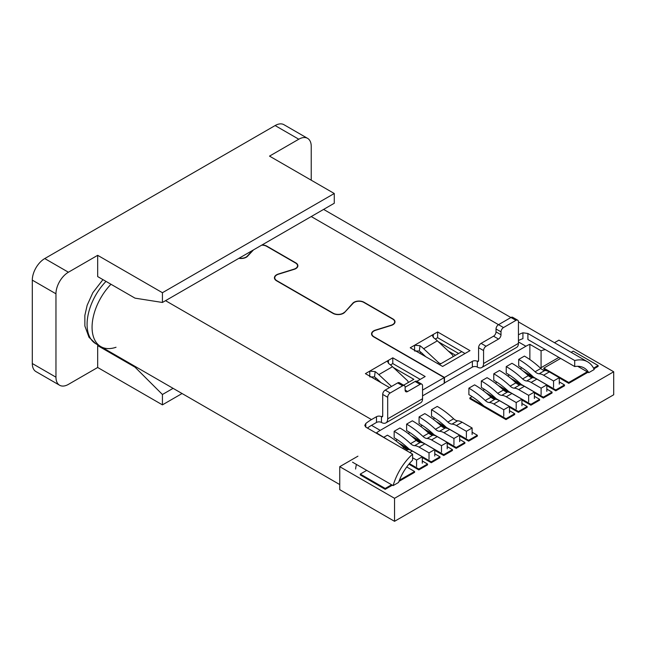 <?xml version="1.0" encoding="UTF-8"?>
<svg xmlns="http://www.w3.org/2000/svg" width="646" height="646" viewBox="0 0 646 646"><rect width="100%" height="100%" fill="white"/><g stroke="black" fill="none" stroke-linecap="round" stroke-linejoin="round"><path stroke-width="0.97" d="M105.992 281.39A42.265 24.403 120 0 0 95.842 343.745L100.824 346.619A42.265 24.403 -60 0 1 110.975 284.264A42.265 24.403 120 0 0 100.824 346.619A42.265 24.403 120 0 0 116.03 347.265M529.865 359.556L529.865 344.334A35.223 20.333 120 0 0 525.909 346.248L380.219 430.365A35.223 20.333 120 0 0 376.489 432.844L387.697 439.756M529.865 344.334L541.073 350.802L541.073 367.695M545.337 349.591A35.223 20.333 120 0 0 541.073 350.802M446.225 427.297A69.526 40.141 60 0 0 431.52 416.202L431.52 409.734L437.253 406.423A77.447 44.719 -120 0 1 453.629 418.778A7.922 4.579 -120 0 0 457.675 420.804L451.95 424.115A14.971 8.64 -120 0 1 456.423 425.553L466.388 431.302L472.113 427.991L472.113 434.467M433.773 434.483A69.526 40.141 60 0 0 419.068 423.396L419.068 416.92L424.802 413.618A77.447 44.719 -120 0 1 441.178 425.972A7.922 4.579 -120 0 0 445.223 427.991L439.498 431.302A14.971 8.64 -120 0 1 443.972 432.739L453.936 438.489L459.661 435.186L459.661 441.654M421.321 441.67A69.526 40.141 60 0 0 406.617 430.583L406.617 424.115L412.342 420.804A77.447 44.719 -120 0 1 428.726 433.159A7.922 4.579 -120 0 0 432.772 435.186L427.046 438.489A14.971 8.64 -120 0 1 431.52 439.926L441.484 445.683L447.21 442.373L447.21 448.841M408.87 448.865A69.526 40.141 60 0 0 394.165 437.77L394.165 431.302L399.89 427.991A77.447 44.719 -120 0 1 416.274 440.346A7.922 4.579 -120 0 0 420.32 442.373L414.595 445.683A14.971 8.64 -120 0 1 419.068 447.121L429.033 452.87L434.758 449.559L434.758 456.036M387.439 435.186L383.99 437.172L387.439 435.186A77.447 44.719 -120 0 1 403.823 447.541A7.922 4.579 -120 0 0 407.868 449.559L406.277 450.48M483.588 405.728A69.526 40.141 60 0 0 468.883 394.633L468.883 388.165L474.608 384.855A77.447 44.719 -120 0 1 490.992 397.209A7.922 4.579 -120 0 0 495.038 399.236L489.305 402.547A14.971 8.64 -120 0 1 493.786 403.984L503.743 409.734L509.476 406.423L509.476 412.899M496.039 398.534A69.526 40.141 60 0 0 481.335 387.447L481.335 380.978L487.06 377.668A77.447 44.719 -120 0 1 503.444 390.022A7.922 4.579 -120 0 0 507.49 392.049L501.756 395.352A14.971 8.64 -120 0 1 506.238 396.789L516.194 402.547L521.928 399.236L521.928 405.704M508.491 391.347A69.526 40.141 60 0 0 493.786 380.26L493.786 373.784L499.511 370.481A77.447 44.719 -120 0 1 515.896 382.836A7.922 4.579 -120 0 0 519.941 384.863L514.216 388.165A14.971 8.64 -120 0 1 518.69 389.603L528.654 395.352L534.379 392.049L534.379 398.517M520.942 384.16A69.526 40.141 60 0 0 506.238 373.065L506.238 366.597L511.963 363.294A77.447 44.719 -120 0 1 528.347 375.641A7.922 4.579 -120 0 0 532.393 377.668L526.668 380.978A14.971 8.64 -120 0 1 531.141 382.416L541.106 388.165L546.831 384.855L546.831 391.331M533.394 376.965A69.526 40.141 60 0 0 518.69 365.878L518.69 359.41L524.415 356.099A77.447 44.719 -120 0 1 540.799 368.454A7.922 4.579 -120 0 0 544.844 370.481L539.119 373.784A14.971 8.64 -120 0 1 543.593 375.221L553.557 380.978L559.283 377.668L559.283 384.136M419.254 352.974L425.577 356.552M419.634 353.12L420.99 352.328M448.348 351.077L455.551 355.235M435.299 339.037L437.625 337.697L465.015 353.515L461.785 351.642L439.369 364.586M393.366 367.501L413.844 379.323L403.661 385.194M374.737 379.032L376.166 378.217M355.599 469.028A35.223 20.333 -60 0 1 356.414 464.426M472.113 427.991L462.156 422.242A14.971 8.64 -120 0 0 457.675 420.804M466.388 431.302L466.388 437.77M453.629 418.778L447.904 422.088A7.922 4.579 -120 0 0 451.95 424.115M447.904 422.088A77.447 44.719 -120 0 0 431.52 409.734L437.253 406.423M459.661 435.186L449.705 429.428A14.971 8.64 -120 0 0 445.223 427.991M453.936 438.489L453.936 444.965M441.178 425.972L435.452 429.275A7.922 4.579 -120 0 0 439.498 431.302M435.452 429.275A77.447 44.719 -120 0 0 419.068 416.92L424.802 413.618M447.21 442.373L437.253 436.623A14.971 8.64 -120 0 0 432.772 435.186M441.484 445.683L441.484 452.152M428.726 433.159L423.001 436.462A7.922 4.579 -120 0 0 427.046 438.489M423.001 436.462A77.447 44.719 -120 0 0 406.617 424.115L412.342 420.804M434.758 449.559L424.802 443.81A14.971 8.64 -120 0 0 420.32 442.373M429.033 452.87L429.033 459.338M416.274 440.346L410.549 443.657A7.922 4.579 -120 0 0 414.595 445.683M410.549 443.657A77.447 44.719 -120 0 0 394.165 431.302L399.89 427.991M412.592 457.756L416.581 460.057L422.306 456.754L412.342 450.997A14.971 8.64 -120 0 0 407.868 449.559M422.306 456.754L422.306 463.222M416.581 460.057L416.581 466.525M559.283 377.668L549.318 371.918A14.971 8.64 -120 0 0 544.844 370.481M553.557 380.978L553.557 387.447M540.799 368.454L535.074 371.765A7.922 4.579 -120 0 0 539.119 373.784M535.074 371.765A77.447 44.719 -120 0 0 518.69 359.41L524.415 356.099M546.831 384.855L536.866 379.105A14.971 8.64 -120 0 0 532.393 377.668M541.106 388.165L541.106 394.633M528.347 375.641L522.622 378.952A7.922 4.579 -120 0 0 526.668 380.978M522.622 378.952A77.447 44.719 -120 0 0 506.238 366.597L511.963 363.294M534.379 392.049L524.415 386.3A14.971 8.64 -120 0 0 519.941 384.863M528.654 395.352L528.654 401.828M515.896 382.836L510.162 386.138A7.922 4.579 -120 0 0 514.216 388.165M510.162 386.138A77.447 44.719 -120 0 0 493.786 373.784L499.511 370.481M458.603 353.475L438.4 341.807M521.928 399.236L511.963 393.487A14.971 8.64 -120 0 0 507.49 392.049M516.194 402.547L516.194 409.015M503.444 390.022L497.711 393.333A7.922 4.579 -120 0 0 501.756 395.352M497.711 393.333A77.447 44.719 -120 0 0 481.335 380.978L487.06 377.668M509.476 406.423L499.511 400.673A14.971 8.64 -120 0 0 495.038 399.236M503.743 409.734L503.743 416.202M490.992 397.209L485.259 400.52A7.922 4.579 -120 0 0 489.305 402.547M485.259 400.52A77.447 44.719 -120 0 0 468.883 388.165L474.608 384.855M311.235 180.202L311.235 146.408A17.612 10.166 120 0 0 307.585 138.349A17.612 10.166 120 0 0 298.783 139.221L269.519 156.114L334.273 193.501L162.429 292.711L97.675 255.323L97.675 276.585L135.03 298.153L162.429 302.465L334.273 203.256L334.273 193.501M97.675 255.323L68.411 272.224A17.612 10.166 120 0 0 55.96 293.793L55.96 377.183A17.612 10.166 120 0 0 59.61 385.25A17.612 10.166 120 0 0 68.411 384.378L97.675 367.485L97.675 345.602L98.37 345.206M307.585 138.349L283.925 124.686A17.612 10.166 120 0 0 275.123 125.558L44.752 258.561A17.612 10.166 120 0 0 32.3 280.13L32.3 363.528A17.612 10.166 120 0 0 35.95 371.587L59.61 385.25M173.088 388.343L162.429 394.496L162.429 404.864L182.067 393.527M162.429 404.864L97.675 367.485M162.429 394.496L135.03 367.17L97.675 345.602M135.03 367.17L135.725 366.775M162.429 292.711L162.429 302.465M357.932 456.173L339.748 466.67L394.536 498.308L613.7 371.773L558.911 340.143L554.478 342.703M613.7 371.773L613.7 394.779L394.536 521.314L339.748 489.676L339.748 466.67M559.283 381.907L564.515 384.927L564.515 385.791L555.794 390.822L546.831 385.646M533.12 377.732L526.377 373.84M546.831 389.102L552.064 392.122L552.064 392.986L543.343 398.017L534.379 392.841M520.668 384.927L513.925 381.027M534.379 396.289L539.612 399.309L539.612 400.173L530.891 405.204L521.928 400.027M508.216 392.114L501.474 388.222M521.928 403.475L527.16 406.495L527.16 407.36L518.439 412.39L509.476 407.214M495.765 399.301L489.022 395.409M509.476 410.67L514.701 413.69L514.701 414.554L505.988 419.585L469.876 398.735L469.876 397.871L472.073 396.604M472.113 432.239L477.346 435.259L477.346 436.115L468.633 441.153L459.661 435.977M445.958 428.064L439.207 424.164M459.661 439.425L464.894 442.445L464.894 443.309L456.181 448.34L447.21 443.164M433.506 435.251L426.756 431.35M447.21 446.612L452.442 449.632L452.442 450.496L443.729 455.527L434.758 450.351M421.055 442.437L414.304 438.545M434.758 453.807L439.991 456.827L439.991 457.683L431.27 462.722L422.306 457.546M408.603 449.632L401.852 445.732M422.306 460.994L427.539 464.014L427.539 464.878L418.818 469.908L408.902 464.183M571.161 352.336L573.228 351.141L598.131 365.523L598.131 366.379L593.9 368.826M587.997 372.233L568.746 383.353L559.283 377.886M547.34 370.99L543.843 368.971L543.843 368.107L560.631 358.417M406.738 466.961L414.587 471.491L414.587 472.355L398.962 481.375M392.364 485.186L385.202 489.321L360.298 474.939L360.298 474.075L366.71 470.377M540.403 368.083L558.887 357.408M394.536 521.314L394.536 498.308M414.587 471.491L399.389 480.261M391.613 484.75L385.202 488.457L385.202 489.321M385.202 488.457L360.298 474.075M598.131 365.523L593.561 368.163M587.254 371.805L568.746 382.489L568.746 383.353M568.746 382.489L543.843 368.107M427.539 464.014L418.818 469.044L418.818 469.908M418.818 469.044L409.394 463.602M439.991 456.827L431.27 461.858L431.27 462.722M431.27 461.858L398.76 443.083M395.715 440.685L397.363 439.74M452.442 449.632L443.729 454.663L443.729 455.527M443.729 454.663L411.211 435.897M408.167 433.498L409.814 432.545M464.894 442.445L456.181 447.476L456.181 448.34M456.181 447.476L423.671 428.71M420.619 426.312L422.266 425.359M477.346 435.259L468.633 440.289L468.633 441.153M468.633 440.289L436.123 421.515M433.07 419.117L434.718 418.172M514.701 413.69L505.988 418.721L505.988 419.585M505.988 418.721L469.876 397.871M527.16 406.495L518.439 411.534L518.439 412.39M518.439 411.534L485.929 392.76M482.885 390.362L484.524 389.409M539.612 399.309L530.891 404.339L530.891 405.204M530.891 404.339L498.381 385.573M495.337 383.175L496.976 382.222M552.064 392.122L543.343 397.153L543.343 398.017M543.343 397.153L510.833 378.386M507.788 375.98L509.436 375.035M564.515 384.927L555.794 389.966L555.794 390.822M555.794 389.966L523.284 371.192M520.24 368.793L521.887 367.84M478.589 360.63L477.346 361.348A1.76 1.017 -120 0 0 478.226 361.437A1.76 1.017 -120 0 0 478.589 360.63L478.589 347.693A3.521 2.035 120 0 1 481.084 343.373L486.067 346.248A3.521 2.035 120 0 0 483.571 350.568L483.571 363.504A8.802 5.087 60 0 1 481.746 367.534A8.802 5.087 60 0 1 477.346 367.098A3.521 2.035 0 0 0 472.363 367.098L472.363 361.348L444.472 377.45L373.961 336.744A7.041 4.07 0 0 1 371.902 333.869A7.041 4.07 0 0 1 375.601 330.292L391.306 325.406A7.041 4.07 0 0 0 395.013 321.829A7.041 4.07 0 0 0 392.946 318.946L363.997 302.239A7.041 4.07 0 0 0 352.821 303.184L344.358 312.648M444.222 383.062L472.363 367.098M410.226 347.758L442.607 366.452L469.997 350.641L437.625 331.947L433.264 334.458L432.408 335.791L433.692 337.801A31.702 18.298 60 0 1 437.35 340.83L423.647 348.743A31.702 18.298 -120 0 0 419.997 345.715L414.587 345.247L410.226 347.758M239.157 258.166A7.041 4.07 0 0 0 247.232 256.171L247.232 256.575M252.626 250.398L247.232 256.171M274.768 279.096L274.768 277.796A7.041 4.07 0 0 1 278.474 274.211L294.18 269.334A7.041 4.07 0 0 0 297.887 265.748A7.041 4.07 0 0 0 295.82 262.874L266.871 246.158A7.041 4.07 0 0 0 262.018 244.971M274.768 277.796A7.041 4.07 0 0 0 276.835 280.671L333.175 313.197A7.041 4.07 0 0 0 344.358 312.252M477.346 367.098L477.346 361.348A3.521 2.035 0 0 0 472.363 361.348M588.748 372.661A35.223 20.333 -60 0 0 584.113 367.945A35.223 20.333 -60 0 0 574.722 366.557L574.722 360.525A42.265 24.403 -60 0 1 587.634 361.841A42.265 24.403 -60 0 1 594.207 369.512L588.748 372.661L577.71 366.298M518.439 340.539A35.223 20.333 120 0 1 522.921 338.682L522.921 332.803A42.265 24.403 120 0 0 518.439 334.781M522.921 332.803L527.903 333.489L574.722 360.525M574.722 366.557L527.903 339.521L527.903 333.489M420.191 379.396L392.792 363.577L390.467 364.925M367.445 428.064A35.223 20.333 120 0 1 371.498 425.334L376.481 422.46L376.481 416.71L371.498 419.585A42.265 24.403 120 0 0 365.773 423.526L364.78 425.415L365.773 427.095L365.773 423.526M422.557 395.861L444.222 383.353L444.222 377.595L373.711 336.889A7.397 4.272 180 0 1 371.547 333.869A7.397 4.272 180 0 1 375.439 330.106L391.145 325.229A6.694 3.86 0 0 0 394.658 321.829A6.694 3.86 0 0 0 392.703 319.092L363.755 302.376A6.694 3.86 0 0 0 353.128 303.281L344.673 312.349A7.397 4.272 180 0 1 332.932 313.342L276.585 280.808A7.397 4.272 180 0 1 274.421 277.796A7.397 4.272 180 0 1 278.305 274.033L294.011 269.148A6.694 3.86 0 0 0 297.531 265.748A6.694 3.86 0 0 0 295.569 263.019L266.62 246.304A6.694 3.86 0 0 0 261.662 245.173M405.123 390.103L407.61 391.541A3.521 2.035 120 0 1 405.85 391.718A3.521 2.035 120 0 1 405.123 390.103L405.123 387.229A3.521 2.035 120 0 0 404.396 385.622A3.521 2.035 120 0 0 402.636 385.791L390.184 392.978A3.521 2.035 120 0 0 387.689 397.298L387.689 418.866A8.802 5.087 60 0 1 385.864 422.896A8.802 5.087 60 0 1 381.463 422.46A3.521 2.035 -0 0 0 376.481 422.46M416.864 381.318L425.173 376.521L392.792 357.827L388.44 360.339L387.576 361.671L388.868 363.682A31.702 18.298 60 0 1 392.518 366.71L407.222 380.413A3.521 2.544 17.4 0 1 408.159 382.602M391.524 386.453L378.822 374.623A31.702 18.298 -120 0 0 375.165 371.595L369.762 371.127L365.402 373.646L389.554 387.592M381.463 422.46L381.463 416.71A1.76 1.017 -120 0 0 382.343 416.791A1.76 1.017 -120 0 0 382.707 415.992L381.463 416.71A3.521 2.035 -0 0 0 376.481 416.71M422.557 390.103L444.222 377.595M253.49 249.897L247.547 256.268A7.397 4.272 180 0 1 238.875 258.327M412.592 454.13A42.265 24.403 -60 0 0 393.107 485.614L398.574 482.457A35.223 20.333 -60 0 1 412.592 460.162L412.592 454.13L365.773 427.095M393.107 485.614L352.514 462.181M444.472 377.45L444.472 383.207M437.625 337.697L437.625 331.947M392.792 363.577L392.792 357.827M387.689 418.866L422.557 398.735A8.802 5.087 60 0 1 420.732 402.765L385.864 422.896M422.557 398.735L422.557 385.791A3.521 2.035 120 0 0 421.83 384.184A3.521 2.035 120 0 0 420.07 384.354L407.61 391.541M404.396 385.622L399.414 382.739A3.521 2.035 120 0 0 397.653 382.916L385.202 390.103A3.521 2.035 120 0 0 382.707 394.423L382.707 415.992M405.123 387.229L415.087 381.479L420.07 384.354M421.83 384.184L416.848 381.301A3.521 2.035 120 0 0 415.087 381.479M375.165 371.595L374.519 376.925L369.762 376.876M374.519 376.925A24.653 14.236 60 0 1 377.361 379.275L380.954 382.618M483.571 363.504L518.439 343.373A8.802 5.087 60 0 1 516.614 347.411L481.746 367.534M518.439 343.373L518.439 321.805A3.521 2.035 120 0 0 517.712 320.198A3.521 2.035 120 0 0 515.952 320.368L503.5 327.562A3.521 2.035 120 0 0 501.005 331.874L501.005 334.749A3.521 2.035 120 0 1 498.518 339.061L486.067 346.248M481.084 343.373L493.536 336.186A3.521 2.035 120 0 0 496.023 331.874L496.023 329L501.005 331.874M517.712 320.198L512.73 317.323A3.521 2.035 120 0 0 510.97 317.493L498.518 324.68A3.521 2.035 120 0 0 496.023 329M419.997 345.715L419.351 351.036L414.587 350.996M419.351 351.036A24.653 14.236 60 0 1 422.193 353.394L425.779 356.737M441.04 363.617A3.521 2.544 17.4 0 1 438.359 362.438L423.647 348.743M452.991 356.721A3.521 2.544 17.4 0 0 452.055 354.533L437.35 340.83M518.439 341.936L525.909 346.248M371.498 425.334L380.219 430.365M462.156 422.242L456.423 425.553M449.705 429.428L443.972 432.739M437.253 436.623L431.52 439.926M424.802 443.81L419.068 447.121M403.823 447.541L402.498 448.3M412.342 450.997L409.758 452.491M549.318 371.918L543.593 375.221M536.866 379.105L531.141 382.416M524.415 386.3L518.69 389.603M511.963 393.487L506.238 396.789M499.511 400.673L493.786 403.984M32.3 280.13L55.96 293.793M32.3 363.528L55.96 377.183M44.752 258.561L68.411 272.224M275.123 125.558L298.783 139.221M433.264 337.454L433.264 334.458L414.587 345.247L414.587 350.277M503.5 327.562L311.235 216.555M388.44 363.335L388.44 360.339L369.762 371.127L369.762 376.158M371.498 419.585L165.537 300.673M387.689 397.298L382.707 394.423M402.636 385.791L397.653 382.916M390.184 392.978L385.202 390.103M378.822 374.623L392.518 366.71M478.589 347.693L483.571 350.568M515.952 320.368L510.97 317.493M496.023 331.874L501.005 334.749M493.536 336.186L498.518 339.061M438.359 362.438L437.94 363.763M352.821 303.612L352.821 303.184M95.842 343.745L88.995 337.277L84.868 326.004L84.852 315.41L87.162 305.251L92.846 292.686L102.948 279.629M587.634 361.841L518.439 321.894M510.897 317.533L323.614 209.409M339.748 484.565L100.824 346.619M371.902 335.169L371.902 333.869M394.658 323.097L394.658 321.829M297.531 267.016L297.531 265.748"/></g></svg>
